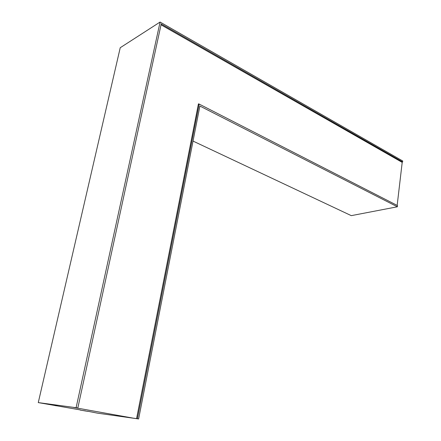 <?xml version="1.0" encoding="UTF-8"?>
<svg xmlns="http://www.w3.org/2000/svg" width="441" height="441" viewBox="0 0 441 441"><rect width="100%" height="100%" fill="white"/><g stroke="black" fill="none" stroke-linecap="round" stroke-linejoin="round"><path stroke-width="0.66" d="M73.581 407.445L132.642 418.04M136.572 418.597L198.433 103.85L198.742 104.004M397.159 205.407L402.198 162.382L161.026 24.812M73.575 407.456L77.82 408.019L161.141 24.288L160.915 23.803L402.616 161.902L401.745 162.117M198.367 104.175L198.897 103.938L199.112 104.39L198.252 104.776M402.616 161.902L402.727 160.987L160.083 22.05L120.233 47.722L38.273 402.6L80.295 409.91M87.649 411.221L97.478 413.156L138.617 418.95L199.894 106.044L397.369 206.79L397.506 205.589L198.897 103.938M397.369 206.79L351.29 215.643L193.037 141.081M80.262 410.086L87.621 411.343M199.112 104.39L137.421 418.735L138.617 418.95M137.421 418.735L132.636 418.062M160.083 22.05L76.106 407.71L77.82 408.019M76.106 407.71L38.273 402.6M57.231 405.891L55.042 405.593L57.253 405.797M85.587 410.896L81.96 410.389L85.576 410.946"/></g></svg>
